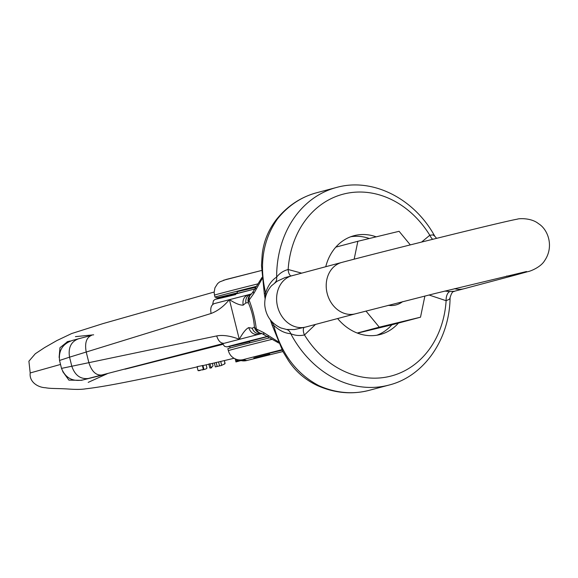 <?xml version="1.0" encoding="UTF-8"?>
<svg xmlns="http://www.w3.org/2000/svg" width="578" height="578" viewBox="0 0 578 578"><rect width="100%" height="100%" fill="white"/><g stroke="black" fill="none" stroke-linecap="round" stroke-linejoin="round"><path stroke-width="0.87" d="M271.516 285.77L277.028 281.298L284.918 277.635L341.757 262.441C385.598 250.744 506.509 220.796 517.375 219.163C518.083 218.513 530.965 217.472 538.508 223.672C548.125 229.509 554.295 246.734 544.534 260.794C540.567 267.426 529.744 271.487 527.887 271.631L513.763 275.518A26.581 22.058 75.1 0 1 506.733 275.995M280.742 327.914L286.529 329.453A8.179 6.271 -82.9 0 1 290.741 333.679C284.99 333.354 279.297 330.565 273.661 325.306C281.284 353.613 296.341 373.72 318.832 385.642A8.179 3.779 114.2 0 1 317.401 385.577C334.597 393.177 351.85 394.767 369.169 390.338A102.219 84.843 75.1 0 1 318.832 385.642M292.157 275.634A26.581 22.058 -104.9 0 0 277.671 306.99A26.581 22.058 -104.9 0 0 305.82 327.004L294.296 329.561L286.529 329.453M290.828 275.988A8.179 4.422 92.2 0 1 288.155 269.5L301.579 273.127M325.761 266.696A51.11 42.418 -104.9 0 1 354.003 235.708A51.11 42.418 -104.9 0 1 376.191 236.843M421.608 242.059L429.801 235.239A8.179 4.458 -119.4 0 0 432.64 239.321M444.785 291.074L449.778 291.558A8.179 4.422 -87.8 0 0 446.122 300.704L429.013 294.997M398.466 323.059A51.11 42.418 -104.9 0 1 380.281 334.496A51.11 42.418 -104.9 0 1 337.624 318.543M315.501 324.431L304.483 334.965A8.179 4.458 60.6 0 1 303.992 327.495M369.169 390.338L389.008 385.064A102.219 84.843 -104.9 0 1 290.741 333.679C294.997 335.565 299.577 335.991 304.483 334.965A94.048 78.052 75.1 0 0 389.89 376.343A94.048 78.052 75.1 0 0 446.122 300.704L449.496 299.202L450.089 297.656C452.415 289.672 454.113 292.128 454.46 291.225L449.778 291.558M277.317 219.134C262.968 239.884 259.052 264.457 265.569 292.851C268.105 285.387 271.797 280.142 276.638 277.108A102.219 84.843 -104.9 0 1 336.461 187.482L316.621 192.756A102.219 84.843 75.1 0 0 277.317 219.134A8.179 3.873 38.3 0 0 276.147 219.857C287.035 206.209 300.531 197.177 316.621 192.756M274.882 282.729A8.179 6.228 53.6 0 0 276.638 277.108C279.499 273.365 283.343 270.829 288.155 269.5A94.048 78.052 75.1 0 1 344.394 193.854A94.048 78.052 75.1 0 1 429.801 235.239L433.016 234.899L434.757 236.2C414.274 198.5 372.485 177.265 336.461 187.482M265.129 298.877L264.356 294.065A8.179 1.734 -10.5 0 1 265.569 292.851L265.548 296.933M271.458 321.202L273.661 325.306A8.179 1.568 162.5 0 1 272.05 324.901L283.018 351.742L288.595 360.874C295.813 371.676 305.415 379.912 317.401 385.577M357.486 333.13L391.855 324.822L420.509 317.199L424.888 296.03M410.301 244.884L399.095 231.301L357.861 241.279L354.155 259.182M335.818 247.138L357.861 241.279M365.961 311.036L379.276 327.17L420.509 317.199M357.233 333.036L379.276 327.17M402.642 301.637A26.581 22.058 -104.9 0 1 396.017 304.924A26.581 22.058 -104.9 0 1 388.221 305.3A26.581 22.058 75.1 0 0 396.017 304.924A26.581 22.058 75.1 0 0 402.642 301.637M391.855 324.822A51.11 42.418 -104.9 0 1 376.928 335.211M350.745 236.749A51.11 42.418 -104.9 0 1 369.306 238.512M268.416 354.56L253.886 358.136L268.416 354.56M203.369 369.479L203.947 369.486L202.95 365.513L197.084 366.647L198.081 370.65L203.369 369.479L202.372 365.477M214.366 362.933L220.724 361.438M60.531 364.443L30.2 372.962L28.9 361.199L35.309 353.743L44.52 347.638L56.854 340.579L71.65 333.549L102.906 323.629L214.142 292.034M62.727 371.582L68.912 380.136L81.426 380.317L106.533 374.024M209.966 363.772L208.831 364.017L209.828 368.02L210.963 367.767L209.966 363.772L210.594 363.8M227.869 348.693A39.918 0.419 -14 0 1 227.855 348.686A39.918 0.419 -14 0 1 269.269 337.935M256.401 356.337L282.05 349.9L256.401 356.337M282.194 350.174L253.388 357.197L282.194 350.174M255.223 357.753L269.753 354.184L255.223 357.753M229.733 346.388L230.058 347.992M217.689 298.537L217.357 297.735L215.009 297.121A39.918 0.419 -14 0 1 215.002 297.114A39.918 0.419 -14 0 1 256.09 286.442M59.115 357.457L59.968 347.703L67.597 341.627L70.205 340.977M255.837 286.861L237.074 291.738L255.57 287.324M211.584 367.781L210.963 367.767L213.036 365.881L212.415 363.396M210.471 368.034L209.828 368.02M216.808 366.56L221.714 365.404L219.561 365.881L218.571 361.907M220.753 361.561L221.714 365.404L221.056 365.571M219.402 365.961L219.842 365.86M224.611 363.078L225.059 363.432L224.69 363.945L221.685 365.296M225.059 363.432L224.351 360.593M219.561 365.881L215.486 366.878M214.337 362.926L215.327 366.9L214.359 362.905M217.133 366.373L216.136 362.384M240.954 360.564L235.947 361.936L235.181 358.873M236.922 361.698L236.33 359.328M237.804 361.452L237.348 359.624M238.447 361.322L238.071 359.812M240.13 360.845L239.993 360.318M203.947 369.486L202.09 369.963C205.804 369.183 207.35 368.475 206.714 367.846M199.786 370.419L200.371 370.332M199.208 370.469L198.081 370.65M245.838 302.894L248.345 302.699A8.179 5.455 -28.6 0 1 249.096 300.127C252.709 309.353 255.108 318.962 256.285 328.961L263.597 332.538L278.228 341.771M251.517 293.964A8.179 6.38 -122.7 0 0 249.096 300.127L253.843 293.422L262.137 278.704M101.576 375.295L82.943 379.919C72.59 381.834 65.451 377.99 61.514 368.388L216.692 335.934C222.891 334.756 230.42 335.869 239.278 339.264C242.984 332.625 246.141 328.738 248.764 327.61L252.167 328.239L254.428 327.09C253.735 318.557 251.705 310.422 248.345 302.699A8.179 7.716 -139.7 0 1 249.66 295.625A8.179 7.716 -139.7 0 1 249.739 295.531A8.179 7.716 -139.7 0 1 250.975 294.375M59.534 360.455L69.548 357.175C68.059 347.754 71.029 341.634 78.456 338.809L73.052 340.247C63.009 343.39 58.501 350.124 59.534 360.455L61.514 368.388M268.647 336.1A40.886 0.426 -14 0 0 228.837 346.352A40.886 0.426 -14 0 0 249.53 341.699L226.836 346.894L224.589 346.352L222.66 343.794A44.976 0.47 -14 0 1 224.17 343.289L88.347 378.482C80.436 379.363 74.923 375.288 71.817 366.264L69.548 357.175L211.093 313.478C217.725 310.978 223.823 306.354 229.387 299.592C235.297 303.414 239.892 305.271 243.172 305.155L245.86 302.923C245.339 298.479 247.109 295.488 251.184 293.942L248.374 294.766C244.075 296.391 242.341 299.852 243.172 305.155M249.458 341.417L267.217 336.678M261.776 333.441L258.265 334.438A44.976 0.47 -14 0 1 261.971 333.506M124.949 369.219L222.841 344.351L125.101 369.176M88.347 378.482L82.943 379.919M216.692 335.934C218.325 341.042 220.818 343.498 224.17 343.289L258.265 334.438C253.691 334.965 250.527 332.69 248.764 327.61M260.945 333.296A8.179 7.745 108.8 0 1 259.421 332.95A8.179 7.745 108.8 0 1 259.284 332.906A8.179 7.745 108.8 0 1 254.428 327.09A8.179 5.325 0.3 0 0 256.285 328.961A8.179 6.409 93.3 0 0 261.545 333.376L278.777 343.036M263.597 332.538A8.179 3.396 123.9 0 0 264.392 334.843M261.075 333.614C256.755 334.171 253.785 332.364 252.174 328.203M251.683 293.819L251.184 293.942M214.214 303.631L248.374 294.766M253.843 293.422A8.179 3.28 -152.3 0 1 253.46 291.139L251.567 293.935M214.279 303.616C211.201 304.917 210.139 308.204 211.093 313.478M239.278 339.264L229.387 299.592M454.46 288.682A26.581 22.058 75.1 0 0 464.163 288.704L454.38 291.261M305.82 327.004L355.419 313.811A26.581 22.058 -104.9 0 1 327.271 293.797A26.581 22.058 -104.9 0 1 341.757 262.441M281.941 349.683L243.23 359.61A12.268 12.261 -75.4 0 1 237.168 359.581C232.609 358.223 229.668 355.253 228.353 350.673A39.918 0.419 -14 0 1 228.353 350.673A39.918 0.419 -14 0 1 271.805 339.409M243.23 359.61L246.777 360.535L282.902 351.525L246.784 360.535L240.715 360.506L237.168 359.581M240.564 360.462A12.268 12.261 -75.4 0 0 246.777 360.535M215.002 297.114L214.503 295.134A39.918 0.419 -14 0 1 214.503 295.134A39.918 0.419 -14 0 1 257.593 283.957M214.503 295.134L214.142 292.461L214.929 287.837L217.595 283.625L219.597 281.956L226.106 279.463L261.567 270.482L223.448 280.265M217.357 297.735A388.445 4.068 166 0 0 237.348 292.865M91.57 335.363C86.382 337.559 84.598 343.101 86.209 351.98L88.868 362.644C91.62 371.257 95.818 375.389 101.461 375.035M235.672 294.578A40.886 0.426 -14 0 1 217.184 298.681A40.886 0.426 -14 0 1 256.213 288.632M271.819 285.431C266.733 291.102 264.392 297.742 264.789 305.35C265.938 315.993 271.364 323.557 281.074 328.051M464.163 288.704L513.763 275.518M355.419 313.811L435.494 293.386L526.515 271.523M436.592 238.338L434.75 236.192M389.008 385.064C424.238 376.271 449.648 339.149 450.089 297.656M270.302 319.807L272.043 324.894M264.356 294.058L261.494 265.389L262.166 254.797C263.51 242.001 268.17 230.355 276.147 219.857M202.972 365.571L208.882 364.212M197.784 366.755C169.744 373.157 143.676 378.684 119.574 383.344C105.629 386.01 94.387 387.831 85.833 388.799C81.838 389.5 76.202 389.586 68.927 389.059C56.969 388.279 51.232 388.813 45.431 387.73C38.025 387.448 29.073 382.065 30.2 372.962M214.46 362.919L210.71 363.786M219.958 361.633L234.032 358.281M107.262 373.742L88.196 382.376M228.353 350.673L227.855 348.686M67.597 341.627L67.091 341.771M93.665 334.821L75.429 336.634M211.7 367.752L210.587 368.013M224.372 360.593L225.059 363.338M220.948 365.599L219.799 365.867M215.45 366.886L216.858 366.553M237.32 359.617L237.768 361.431M206.967 368.07L206.165 364.841M200.161 370.404L198.774 370.722M249.812 342.826L249.414 341.237M237.471 293.349L237.074 291.738M261.603 333.376L261.531 333.369A8.179 8.179 0 0 1 259.421 332.95M254.602 289.036L215.168 299.339L213.477 300.654L212.74 304.014M253.46 291.146L262.015 277.411M78.218 338.867L91.454 335.392M251.538 293.949A8.179 8.179 0 0 0 249.739 295.531"/></g></svg>

